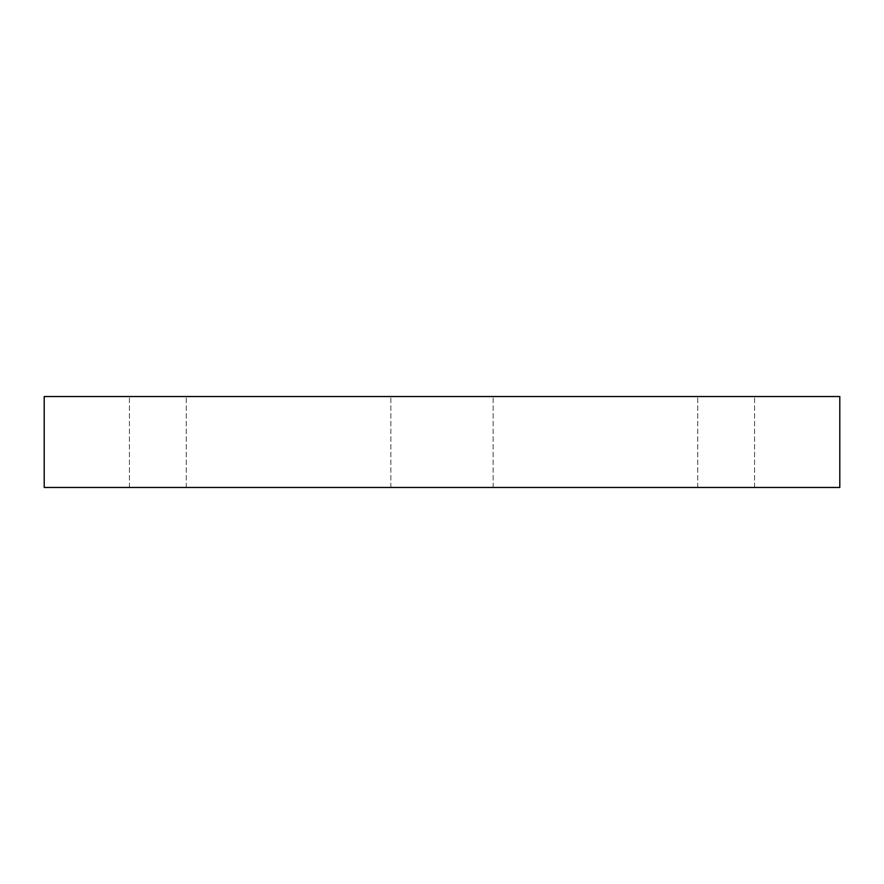 <?xml version="1.0" encoding="UTF-8"?>
<svg xmlns="http://www.w3.org/2000/svg" width="884" height="884" viewBox="0 0 884 884"><rect width="100%" height="100%" fill="white"/><g stroke="black" fill="none" stroke-linecap="round" stroke-linejoin="round"><path stroke-width="0.66" stroke-dasharray="4.42 3.31" d="M44.2 396.54L839.8 396.54L839.8 487.46L44.2 487.46L44.2 396.54M442 396.54L493.15 396.54L442 396.54M157.86 396.54L129.44 396.54L157.86 396.54M726.14 396.54L754.56 396.54L726.14 396.54M442 487.46L390.85 487.46L442 487.46M157.86 487.46L129.44 487.46L157.86 487.46M726.14 487.46L754.56 487.46L726.14 487.46M493.15 487.46L493.15 396.54L493.15 487.46M390.85 487.46L390.85 396.54L390.85 487.46M186.27 487.46L186.27 396.54L186.27 487.46M129.44 487.46L129.44 396.54L129.44 487.46M754.56 487.46L754.56 396.54L754.56 487.46M697.73 487.46L697.73 396.54L697.73 487.46"/><path stroke-width="1.33" d="M839.8 396.54L44.2 396.54L44.2 487.46L839.8 487.46L839.8 396.54"/></g></svg>

